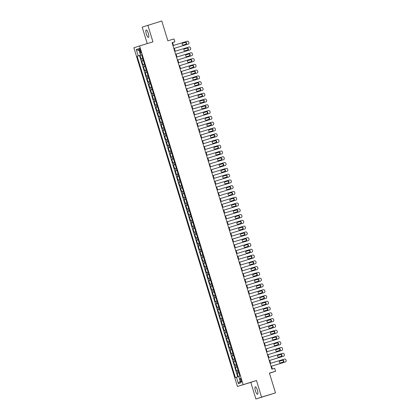 <?xml version="1.0" encoding="UTF-8"?>
<svg xmlns="http://www.w3.org/2000/svg" width="420" height="420" viewBox="0 0 420 420"><rect width="100%" height="100%" fill="white"/><g stroke="black" fill="none" stroke-linecap="round" stroke-linejoin="round"><path stroke-width="0.63" d="M257.408 390.222A3.869 1.034 -106.9 0 0 255.302 386.846A3.869 1.034 -106.9 0 0 255.449 390.873A3.869 1.034 -106.9 0 0 257.555 394.249A3.869 1.034 -106.9 0 0 257.408 390.222M148.307 33.358A3.869 1.034 -106.9 0 0 146.202 29.983A3.869 1.034 -106.9 0 0 146.344 34.01A3.869 1.034 -106.9 0 0 148.449 37.385A3.869 1.034 -106.9 0 0 148.307 33.358M241.311 380.069A1.932 0.514 -106.9 0 0 240.261 378.383A1.932 0.514 -106.9 0 0 240.329 380.394A1.932 0.514 -106.9 0 0 241.385 382.084A1.932 0.514 -106.9 0 0 241.311 380.069M269.483 373.238L275.567 371.233L274.685 368.34L271.903 369.191L172.074 42.667L174.857 41.822L173.975 38.934L167.848 40.793L161.794 21L142.191 27.111L147.226 43.58M255.89 399L275.494 392.889L261.56 397.12L256.484 380.504L237.436 386.447L250.808 382.384L255.89 399L261.56 397.12M243.107 384.568L139.571 45.911L133.896 47.791L237.436 386.447M142.706 58.317L141.062 58.847L140.002 55.377L141.655 54.878M143.414 60.632L141.766 61.157L143.419 60.659M141.766 61.157L142.826 64.627L144.475 64.097M146.239 69.877L144.596 70.403L143.535 66.938L145.189 66.434M148.008 75.658L146.359 76.183L145.299 72.718L146.953 72.214M149.772 81.438L148.129 81.963L147.068 78.498L148.722 77.994M151.541 87.213L149.893 87.743L148.832 84.273L150.486 83.774M153.305 92.993L151.662 93.523L150.602 90.053L152.255 89.549L151.163 89.87L150.454 87.554M155.075 98.773L153.426 99.298L152.371 95.834L154.019 95.33M156.839 104.554L155.195 105.079L154.135 101.614L155.788 101.11M158.608 110.329L156.965 110.859L155.904 107.389L157.558 106.89M160.372 116.109L158.728 116.639L157.668 113.169L159.322 112.67M162.141 121.889L160.498 122.42L159.437 118.949L161.091 118.445M163.91 127.67L162.262 128.195L161.201 124.73L162.855 124.226M165.674 133.45L164.031 133.975L162.971 130.51L164.624 130.006M167.444 139.225L165.795 139.755L164.734 136.285L166.388 135.786M169.208 145.005L167.564 145.535L166.504 142.065L168.158 141.566M170.977 150.785L169.328 151.31L168.268 147.845L169.922 147.341M172.741 156.566L171.097 157.091L170.037 153.626L171.691 153.122M174.51 162.346L172.862 162.871L171.806 159.406L173.455 158.902M176.274 168.121L174.631 168.651L173.57 165.181L175.224 164.682M178.043 173.901L176.4 174.431L175.34 170.961L176.988 170.462M179.807 179.681L178.164 180.206L177.103 176.741L178.757 176.237M181.577 185.462L179.933 185.987L178.873 182.522L180.527 182.018M183.346 191.242L181.697 191.767L180.637 188.302L182.291 187.798M185.11 197.017L183.466 197.547L182.406 194.077L184.06 193.578M186.879 202.797L185.231 203.327L184.17 199.857L185.824 199.353L184.732 199.673L184.023 197.358M188.643 208.577L187 209.102L185.939 205.637L187.593 205.133M190.412 214.358L188.764 214.883L187.703 211.417L189.357 210.914M192.176 220.133L190.533 220.663L189.472 217.192L191.126 216.694M193.946 225.913L192.297 226.443L191.242 222.973L192.89 222.474M195.709 231.693L194.066 232.218L193.006 228.753L194.659 228.249M197.479 237.473L195.835 237.998L194.775 234.533L196.423 234.029M199.243 243.254L197.6 243.779L196.539 240.314L198.193 239.809M201.012 249.029L199.369 249.559L198.308 246.089L199.962 245.59M202.781 254.809L201.133 255.339L200.072 251.869L201.726 251.37M204.545 260.589L202.902 261.114L201.841 257.649L203.495 257.145M206.315 266.369L204.666 266.894L203.606 263.429L205.259 262.925M208.078 272.149L206.435 272.675L205.375 269.209L207.029 268.706M209.848 277.925L208.199 278.455L207.139 274.985L208.792 274.486M211.612 283.705L209.969 284.235L208.908 280.765L210.562 280.261M213.381 289.485L211.733 290.01L210.677 286.545L212.326 286.041M215.145 295.265L213.502 295.79L212.441 292.325L214.095 291.821M216.914 301.04L215.271 301.57L214.21 298.1L215.859 297.602M218.678 306.82L217.035 307.351L215.975 303.881L217.628 303.382M220.447 312.601L218.804 313.131L217.744 309.661L219.398 309.157L218.3 309.477L217.597 307.162M222.217 318.381L220.568 318.906L219.508 315.441L221.162 314.937M223.981 324.161L222.338 324.686L221.277 321.221L222.931 320.717M225.75 329.936L224.102 330.467L223.041 326.996L224.695 326.498M227.514 335.717L225.871 336.247L224.81 332.776L226.464 332.278M229.283 341.497L227.635 342.022L226.574 338.557L228.228 338.053M231.047 347.277L229.404 347.802L228.344 344.337L229.997 343.833M232.816 353.057L231.168 353.582L230.108 350.117L231.761 349.613M234.581 358.832L232.937 359.363L231.877 355.892L233.531 355.394M236.35 364.613L234.707 365.143L233.646 361.673L235.295 361.169M238.114 370.393L236.471 370.918L235.41 367.453L237.064 366.949M139.44 50.342L139.828 51.613A1.874 0.499 -106.9 0 0 140.847 53.251A1.874 0.499 -106.9 0 0 140.779 51.298L140.39 50.027A1.874 0.499 -106.9 0 0 139.372 48.395A1.874 0.499 -106.9 0 0 139.44 50.342L140.396 50.054M141.052 54.983L137.146 56.259L235.384 377.58L236.455 377.223L238.403 383.581L240.728 382.809L238.786 376.451L239.862 376.094L141.624 54.773L140.548 55.13L141.635 54.815M138.222 55.902L136.274 49.55L138.605 48.773L140.548 55.13M140.002 55.377L139.487 55.55L237.715 376.834M238.822 372.703L237.179 373.233L238.229 376.677M235.41 367.453L237.059 366.923M233.646 361.673L235.289 361.147M231.877 355.892L233.52 355.367M230.108 350.117L231.756 349.587M228.344 344.337L229.987 343.807M226.574 338.557L228.223 338.032M224.81 332.776L226.453 332.252M223.041 326.996L224.69 326.471M221.277 321.221L222.92 320.691M219.508 315.441L221.156 314.911M217.744 309.661L218.3 309.477M215.975 303.881L217.623 303.356M214.21 298.1L215.854 297.575M212.441 292.325L214.084 291.795M210.677 286.545L212.321 286.015M208.908 280.765L210.551 280.24M207.139 274.985L208.787 274.459M205.375 269.209L207.018 268.679M203.606 263.429L205.254 262.899M201.841 257.649L203.485 257.119M200.072 251.869L201.721 251.344M198.308 246.089L199.952 245.564M196.539 240.314L198.188 239.783M194.775 234.533L196.418 234.003M193.006 228.753L194.649 228.228M191.242 222.973L192.885 222.448M189.472 217.192L191.116 216.667M187.703 211.417L189.352 210.887M185.939 205.637L187.583 205.107M184.17 199.857L184.732 199.673M182.406 194.077L184.049 193.552M180.637 188.302L182.285 187.772M178.873 182.522L180.516 181.991M177.103 176.741L178.752 176.211M175.34 170.961L176.983 170.436M173.57 165.181L175.214 164.656M171.806 159.406L173.45 158.876M170.037 153.626L171.68 153.095M168.268 147.845L169.916 147.32M166.504 142.065L168.147 141.54M164.734 136.285L166.383 135.76M162.971 130.51L164.614 129.98M161.201 124.73L162.85 124.199M159.437 118.949L161.081 118.424M157.668 113.169L159.316 112.644M155.904 107.389L157.547 106.864M154.135 101.614L155.778 101.084M152.371 95.834L154.014 95.303M150.602 90.053L151.163 89.87M148.832 84.273L150.481 83.748M147.068 78.498L148.712 77.968M145.299 72.718L146.947 72.188M143.535 66.938L145.178 66.407M141.645 54.847L141.062 55.025M275.567 371.233L269.441 373.091L275.494 392.889M139.571 45.911L152.943 41.848L147.866 25.232M173.434 45.444L172.557 42.583L174.857 41.822M272.37 369.049L271.498 366.193M270.611 363.295L269.729 360.418M268.842 357.514L267.965 354.637M267.078 351.74L266.196 348.857M265.309 345.959L264.432 343.077M263.545 340.179L262.663 337.297M261.776 334.399L260.899 331.522M260.012 328.619L259.13 325.742M258.242 322.844L257.36 319.961M256.478 317.063L255.596 314.181M254.709 311.283L253.827 308.406M252.94 305.503L252.063 302.626M251.176 299.723L250.294 296.846M249.407 293.947L248.53 291.065M247.643 288.167L246.761 285.285M245.873 282.387L244.997 279.51M244.109 276.607L243.227 273.73M242.34 270.832L241.463 267.95M240.576 265.052L239.694 262.169M238.807 259.271L237.925 256.389M237.043 253.491L236.161 250.614M235.274 247.711L234.392 244.834M233.504 241.936L232.628 239.053M231.74 236.156L230.858 233.273M229.971 230.375L229.094 227.498M228.207 224.595L227.325 221.718M226.438 218.815L225.561 215.938M224.674 213.04L223.792 210.158M222.905 207.26L222.028 204.377M221.141 201.479L220.259 198.602M219.371 195.699L218.489 192.822M217.607 189.924L216.725 187.042M215.838 184.144L214.956 181.262M214.074 178.364L213.192 175.481M212.305 172.583L211.423 169.706M210.536 166.803L209.659 163.926M208.772 161.028L207.89 158.146M207.002 155.248L206.126 152.366M205.238 149.468L204.356 146.585M203.469 143.687L202.592 140.81M201.705 137.907L200.823 135.03M199.936 132.132L199.054 129.25M198.172 126.352L197.29 123.47M196.403 120.572L195.521 117.695M194.639 114.791L193.757 111.914M192.869 109.011L191.987 106.134M191.1 103.236L190.223 100.354M189.336 97.456L188.454 94.573M187.567 91.675L186.69 88.798M185.803 85.895L184.921 83.018M184.034 80.12L183.157 77.238M182.27 74.34L181.388 71.458M180.5 68.56L179.618 65.677M178.736 62.779L177.854 59.902M176.967 56.999L176.085 54.122M175.203 51.224L174.321 48.342M172.09 42.724L172.557 42.583M139.487 55.55L137.146 56.259M237.179 373.233L238.833 372.729M236.455 377.223L238.802 376.499M139.204 50.726L136.274 49.55M238.403 383.581L240.161 380.951M256.484 380.504L250.808 382.384M172.966 45.586L187.278 41.239A1.208 1.166 71.7 0 1 188.748 42.053L188.927 42.63A1.208 1.166 71.7 0 1 188.165 44.126L173.849 48.473L188.165 44.126M185.435 42.368A0.966 0.929 -108.3 0 1 186.606 43.008A0.966 0.929 -108.3 0 1 185.997 44.215L183.325 45.029A0.966 0.929 -108.3 0 1 182.154 44.384A0.966 0.929 -108.3 0 1 182.758 43.181L185.052 42.493A0.966 0.929 -108.3 0 1 185.74 44.294M182.632 43.229L185.052 42.493M174.731 51.366L189.047 47.019A1.208 1.166 71.7 0 1 190.517 47.833L190.691 48.41A1.208 1.166 71.7 0 1 189.929 49.907L175.613 54.254L189.929 49.907M187.199 48.148A0.966 0.929 -108.3 0 1 188.37 48.788A0.966 0.929 -108.3 0 1 187.766 49.996L185.089 50.809A0.966 0.929 -108.3 0 1 183.918 50.164A0.966 0.929 -108.3 0 1 184.527 48.956L186.816 48.274A0.966 0.929 -108.3 0 1 187.509 50.075M184.401 49.009L186.816 48.274M176.5 57.146L190.811 52.794A1.208 1.166 71.7 0 1 192.281 53.613L192.46 54.191A1.208 1.166 71.7 0 1 191.698 55.687L177.382 60.034M177.387 60.044L191.698 55.687M188.969 53.923A0.966 0.929 -108.3 0 1 190.139 54.569A0.966 0.929 -108.3 0 1 189.53 55.776L186.858 56.585A0.966 0.929 -108.3 0 1 185.687 55.944A0.966 0.929 -108.3 0 1 186.291 54.737L188.585 54.054A0.966 0.929 -108.3 0 1 189.273 55.855M186.165 54.789L188.585 54.054M178.264 62.921L192.581 58.574A1.208 1.166 71.7 0 1 194.05 59.393L194.224 59.971A1.208 1.166 71.7 0 1 193.463 61.462L179.151 65.814M179.151 65.825L193.463 61.462M190.733 59.703A0.966 0.929 -108.3 0 1 191.903 60.349A0.966 0.929 -108.3 0 1 191.299 61.551L188.622 62.365A0.966 0.929 -108.3 0 1 187.451 61.724A0.966 0.929 -108.3 0 1 188.06 60.517L190.349 59.829A0.966 0.929 -108.3 0 1 191.042 61.63M187.934 60.564L190.349 59.829M180.033 68.702L194.35 64.355A1.208 1.166 71.7 0 1 195.815 65.174L195.993 65.751A1.208 1.166 71.7 0 1 195.232 67.242L180.915 71.589M180.92 71.6L195.232 67.242M192.502 65.483A0.966 0.929 -108.3 0 1 193.672 66.124A0.966 0.929 -108.3 0 1 193.064 67.331L190.391 68.145A0.966 0.929 -108.3 0 1 189.221 67.505A0.966 0.929 -108.3 0 1 189.824 66.297L192.119 65.609A0.966 0.929 -108.3 0 1 192.811 67.41M189.698 66.344L192.119 65.609M181.797 74.482L196.114 70.135A1.208 1.166 71.7 0 1 197.584 70.948L197.757 71.526A1.208 1.166 71.7 0 1 196.996 73.022L182.684 77.369M182.684 77.38L196.996 73.022M194.266 71.264A0.966 0.929 -108.3 0 1 195.436 71.904A0.966 0.929 -108.3 0 1 194.833 73.111L192.16 73.925A0.966 0.929 -108.3 0 1 190.99 73.28A0.966 0.929 -108.3 0 1 191.594 72.077L193.883 71.389A0.966 0.929 -108.3 0 1 194.576 73.19M191.468 72.124L193.883 71.389M183.566 80.262L197.883 75.91A1.208 1.166 71.7 0 1 199.348 76.729L199.526 77.306A1.208 1.166 71.7 0 1 198.765 78.802L184.448 83.15L198.765 78.802M196.035 77.044A0.966 0.929 -108.3 0 1 197.206 77.684A0.966 0.929 -108.3 0 1 196.602 78.892L193.924 79.706A0.966 0.929 -108.3 0 1 192.754 79.06A0.966 0.929 -108.3 0 1 193.358 77.852L195.652 77.17A0.966 0.929 -108.3 0 1 196.345 78.971M193.232 77.905L195.652 77.17M185.33 86.037L199.647 81.69A1.208 1.166 71.7 0 1 201.117 82.509L201.29 83.087A1.208 1.166 71.7 0 1 200.529 84.583L186.218 88.93L200.529 84.583M197.799 82.819A0.966 0.929 -108.3 0 1 198.97 83.465A0.966 0.929 -108.3 0 1 198.366 84.672L195.694 85.481A0.966 0.929 -108.3 0 1 194.523 84.84A0.966 0.929 -108.3 0 1 195.127 83.633L197.416 82.95A0.966 0.929 -108.3 0 1 198.109 84.745M195.001 83.68L197.416 82.95M187.1 91.817L201.416 87.47A1.208 1.166 71.7 0 1 202.881 88.289L203.059 88.867A1.208 1.166 71.7 0 1 202.298 90.358L187.982 94.71L202.298 90.358M199.568 88.599A0.966 0.929 -108.3 0 1 200.739 89.245A0.966 0.929 -108.3 0 1 200.135 90.447L197.458 91.261A0.966 0.929 -108.3 0 1 196.287 90.62A0.966 0.929 -108.3 0 1 196.891 89.413L199.185 88.725A0.966 0.929 -108.3 0 1 199.878 90.526M196.765 89.46L199.185 88.725M188.869 97.598L203.18 93.251A1.208 1.166 71.7 0 1 204.65 94.064L204.829 94.647A1.208 1.166 71.7 0 1 204.067 96.138L189.751 100.485L204.067 96.138M201.332 94.379A0.966 0.929 -108.3 0 1 202.503 95.02A0.966 0.929 -108.3 0 1 201.899 96.227L199.227 97.041A0.966 0.929 -108.3 0 1 198.056 96.401A0.966 0.929 -108.3 0 1 198.66 95.193L200.949 94.505A0.966 0.929 -108.3 0 1 201.642 96.306M198.534 95.24L200.949 94.505M190.633 103.378L204.95 99.031A1.208 1.166 71.7 0 1 206.414 99.845L206.593 100.422A1.208 1.166 71.7 0 1 205.832 101.918L191.515 106.265M191.52 106.276L205.832 101.918M203.102 100.16A0.966 0.929 -108.3 0 1 204.272 100.8A0.966 0.929 -108.3 0 1 203.668 102.008L200.991 102.821A0.966 0.929 -108.3 0 1 199.82 102.176A0.966 0.929 -108.3 0 1 200.429 100.968L202.718 100.286A0.966 0.929 -108.3 0 1 203.411 102.086M200.298 101.02L202.718 100.286M192.402 109.158L206.714 104.806A1.208 1.166 71.7 0 1 208.184 105.625L208.362 106.202A1.208 1.166 71.7 0 1 207.601 107.698L193.284 112.046M193.289 112.056L207.601 107.698M204.871 105.94A0.966 0.929 -108.3 0 1 206.041 106.58A0.966 0.929 -108.3 0 1 205.433 107.788L202.76 108.602A0.966 0.929 -108.3 0 1 201.59 107.956A0.966 0.929 -108.3 0 1 202.193 106.748L204.488 106.066A0.966 0.929 -108.3 0 1 205.175 107.867M202.067 106.801L204.488 106.066M194.166 114.933L208.483 110.586A1.208 1.166 71.7 0 1 209.947 111.405L210.126 111.983A1.208 1.166 71.7 0 1 209.365 113.479L195.048 117.826M195.053 117.836L209.365 113.479M206.635 111.715A0.966 0.929 -108.3 0 1 207.805 112.361A0.966 0.929 -108.3 0 1 207.202 113.568L204.524 114.377A0.966 0.929 -108.3 0 1 203.353 113.736A0.966 0.929 -108.3 0 1 203.963 112.529L206.252 111.846A0.966 0.929 -108.3 0 1 206.945 113.642M203.837 112.576L206.252 111.846M195.935 120.713L210.247 116.366A1.208 1.166 71.7 0 1 211.717 117.185L211.895 117.763A1.208 1.166 71.7 0 1 211.134 119.254L196.817 123.606L211.134 119.254M208.404 117.495A0.966 0.929 -108.3 0 1 209.575 118.136A0.966 0.929 -108.3 0 1 208.966 119.343L206.293 120.157A0.966 0.929 -108.3 0 1 205.123 119.516A0.966 0.929 -108.3 0 1 205.727 118.309L208.021 117.621A0.966 0.929 -108.3 0 1 208.709 119.422M205.601 118.356L208.021 117.621M197.699 126.493L212.016 122.147A1.208 1.166 71.7 0 1 213.486 122.96L213.659 123.538A1.208 1.166 71.7 0 1 212.898 125.034L198.587 129.381L212.898 125.034M210.168 123.275A0.966 0.929 -108.3 0 1 211.339 123.916A0.966 0.929 -108.3 0 1 210.735 125.123L208.058 125.937A0.966 0.929 -108.3 0 1 206.887 125.291A0.966 0.929 -108.3 0 1 207.496 124.089L209.785 123.401A0.966 0.929 -108.3 0 1 210.478 125.202M207.37 124.136L209.785 123.401M199.469 132.274L213.785 127.927A1.208 1.166 71.7 0 1 215.25 128.74L215.428 129.318A1.208 1.166 71.7 0 1 214.667 130.814L200.351 135.161M200.356 135.172L214.667 130.814M211.937 129.055A0.966 0.929 -108.3 0 1 213.108 129.696A0.966 0.929 -108.3 0 1 212.499 130.904L209.827 131.717A0.966 0.929 -108.3 0 1 208.656 131.072A0.966 0.929 -108.3 0 1 209.26 129.864L211.554 129.181A0.966 0.929 -108.3 0 1 212.247 130.982M209.134 129.917L211.554 129.181M201.233 138.054L215.549 133.702A1.208 1.166 71.7 0 1 217.019 134.521L217.192 135.098A1.208 1.166 71.7 0 1 216.431 136.595L202.12 140.941M202.12 140.952L216.431 136.595M213.701 134.831A0.966 0.929 -108.3 0 1 214.872 135.476A0.966 0.929 -108.3 0 1 214.268 136.684L211.596 137.492A0.966 0.929 -108.3 0 1 210.425 136.852A0.966 0.929 -108.3 0 1 211.029 135.644L213.318 134.962A0.966 0.929 -108.3 0 1 214.011 136.763M210.903 135.697L213.318 134.962M203.002 143.829L217.319 139.482A1.208 1.166 71.7 0 1 218.783 140.301L218.962 140.879A1.208 1.166 71.7 0 1 218.201 142.37L203.884 146.722M203.889 146.732L218.201 142.37M215.471 140.611A0.966 0.929 -108.3 0 1 216.641 141.257A0.966 0.929 -108.3 0 1 216.038 142.459L213.36 143.273A0.966 0.929 -108.3 0 1 212.189 142.632A0.966 0.929 -108.3 0 1 212.793 141.424L215.087 140.737A0.966 0.929 -108.3 0 1 215.78 142.537M212.667 141.472L215.087 140.737M204.766 149.609L219.083 145.262A1.208 1.166 71.7 0 1 220.553 146.081L220.726 146.659A1.208 1.166 71.7 0 1 219.965 148.15L205.653 152.502L219.965 148.15M217.234 146.391A0.966 0.929 -108.3 0 1 218.405 147.031A0.966 0.929 -108.3 0 1 217.802 148.239L215.129 149.053A0.966 0.929 -108.3 0 1 213.959 148.412A0.966 0.929 -108.3 0 1 214.562 147.205L216.851 146.517A0.966 0.929 -108.3 0 1 217.544 148.318M214.436 147.252L216.851 146.517M206.535 155.39L220.852 151.042A1.208 1.166 71.7 0 1 222.316 151.856L222.495 152.434A1.208 1.166 71.7 0 1 221.734 153.93L207.417 158.277L221.734 153.93M219.004 152.171A0.966 0.929 -108.3 0 1 220.174 152.812A0.966 0.929 -108.3 0 1 219.571 154.019L216.893 154.833A0.966 0.929 -108.3 0 1 215.722 154.187A0.966 0.929 -108.3 0 1 216.326 152.985L218.621 152.297A0.966 0.929 -108.3 0 1 219.314 154.098M216.2 153.032L218.621 152.297M208.304 161.17L222.616 156.817A1.208 1.166 71.7 0 1 224.086 157.637L224.264 158.214A1.208 1.166 71.7 0 1 223.503 159.71L209.186 164.057L223.503 159.71M220.768 157.952A0.966 0.929 -108.3 0 1 221.939 158.592A0.966 0.929 -108.3 0 1 221.335 159.799L218.663 160.613A0.966 0.929 -108.3 0 1 217.492 159.968A0.966 0.929 -108.3 0 1 218.096 158.76L220.385 158.078A0.966 0.929 -108.3 0 1 221.078 159.878M217.97 158.812L220.385 158.078M210.068 166.945L224.385 162.598A1.208 1.166 71.7 0 1 225.85 163.417L226.028 163.994A1.208 1.166 71.7 0 1 225.267 165.491L210.95 169.838L225.267 165.491M222.537 163.727A0.966 0.929 -108.3 0 1 223.708 164.372A0.966 0.929 -108.3 0 1 223.104 165.58L220.427 166.388A0.966 0.929 -108.3 0 1 219.256 165.748A0.966 0.929 -108.3 0 1 219.865 164.54L222.154 163.858A0.966 0.929 -108.3 0 1 222.847 165.659M219.734 164.588L222.154 163.858M211.838 172.725L226.149 168.378A1.208 1.166 71.7 0 1 227.619 169.197L227.797 169.775A1.208 1.166 71.7 0 1 227.036 171.266L212.72 175.618M212.72 175.628L227.036 171.266M224.306 169.507A0.966 0.929 -108.3 0 1 225.477 170.153A0.966 0.929 -108.3 0 1 224.868 171.355L222.196 172.168A0.966 0.929 -108.3 0 1 221.025 171.528A0.966 0.929 -108.3 0 1 221.629 170.321L223.923 169.633A0.966 0.929 -108.3 0 1 224.611 171.434M221.503 170.368L223.923 169.633M213.602 178.505L227.918 174.158A1.208 1.166 71.7 0 1 229.383 174.977L229.561 175.555A1.208 1.166 71.7 0 1 228.8 177.046L214.484 181.393M214.489 181.403L228.8 177.046M226.07 175.287A0.966 0.929 -108.3 0 1 227.241 175.928A0.966 0.929 -108.3 0 1 226.637 177.135L223.96 177.949A0.966 0.929 -108.3 0 1 222.789 177.308A0.966 0.929 -108.3 0 1 223.398 176.101L225.687 175.413A0.966 0.929 -108.3 0 1 226.38 177.214M223.272 176.148L225.687 175.413M215.371 184.285L229.682 179.939A1.208 1.166 71.7 0 1 231.152 180.752L231.331 181.33A1.208 1.166 71.7 0 1 230.57 182.826L216.253 187.173M216.258 187.184L230.57 182.826M227.84 181.067A0.966 0.929 -108.3 0 1 229.01 181.708A0.966 0.929 -108.3 0 1 228.401 182.915L225.729 183.729A0.966 0.929 -108.3 0 1 224.558 183.083A0.966 0.929 -108.3 0 1 225.162 181.881L227.456 181.193A0.966 0.929 -108.3 0 1 228.144 182.994M225.036 181.928L227.456 181.193M217.135 190.066L231.452 185.714A1.208 1.166 71.7 0 1 232.922 186.533L233.095 187.11A1.208 1.166 71.7 0 1 232.334 188.606L218.022 192.953L232.334 188.606M229.603 186.847A0.966 0.929 -108.3 0 1 230.774 187.488A0.966 0.929 -108.3 0 1 230.171 188.696L227.493 189.509A0.966 0.929 -108.3 0 1 226.322 188.864A0.966 0.929 -108.3 0 1 226.931 187.656L229.22 186.974A0.966 0.929 -108.3 0 1 229.913 188.774M226.805 187.709L229.22 186.974M218.904 195.841L233.221 191.494A1.208 1.166 71.7 0 1 234.685 192.313L234.864 192.89A1.208 1.166 71.7 0 1 234.103 194.387L219.786 198.734L234.103 194.387M231.373 192.623A0.966 0.929 -108.3 0 1 232.543 193.268A0.966 0.929 -108.3 0 1 231.934 194.476L229.262 195.284A0.966 0.929 -108.3 0 1 228.091 194.644A0.966 0.929 -108.3 0 1 228.695 193.436L230.99 192.754A0.966 0.929 -108.3 0 1 231.677 194.549M228.569 193.484L230.99 192.754M220.668 201.621L234.985 197.274A1.208 1.166 71.7 0 1 236.455 198.093L236.628 198.671A1.208 1.166 71.7 0 1 235.867 200.161L221.555 204.514L235.867 200.161M233.137 198.403A0.966 0.929 -108.3 0 1 234.308 199.048A0.966 0.929 -108.3 0 1 233.704 200.251L231.026 201.065A0.966 0.929 -108.3 0 1 229.856 200.424A0.966 0.929 -108.3 0 1 230.465 199.216L232.754 198.529A0.966 0.929 -108.3 0 1 233.447 200.329M230.339 199.264L232.754 198.529M222.437 207.401L236.754 203.054A1.208 1.166 71.7 0 1 238.219 203.868L238.397 204.451A1.208 1.166 71.7 0 1 237.636 205.942L223.319 210.289M223.325 210.299L237.636 205.942M234.906 204.183A0.966 0.929 -108.3 0 1 236.077 204.823A0.966 0.929 -108.3 0 1 235.473 206.031L232.796 206.845A0.966 0.929 -108.3 0 1 231.625 206.204A0.966 0.929 -108.3 0 1 232.228 204.997L234.523 204.309A0.966 0.929 -108.3 0 1 235.216 206.11M232.103 205.044L234.523 204.309M224.201 213.181L238.518 208.834A1.208 1.166 71.7 0 1 239.988 209.648L240.161 210.226A1.208 1.166 71.7 0 1 239.4 211.722L225.089 216.069M225.089 216.079L239.4 211.722M236.67 209.963A0.966 0.929 -108.3 0 1 237.841 210.604A0.966 0.929 -108.3 0 1 237.237 211.811L234.565 212.625A0.966 0.929 -108.3 0 1 233.394 211.979A0.966 0.929 -108.3 0 1 233.998 210.772L236.287 210.089A0.966 0.929 -108.3 0 1 236.98 211.89M233.872 210.824L236.287 210.089M225.971 218.962L240.287 214.609A1.208 1.166 71.7 0 1 241.752 215.428L241.93 216.006A1.208 1.166 71.7 0 1 241.169 217.502L226.853 221.849M226.858 221.86L241.169 217.502M238.439 215.738A0.966 0.929 -108.3 0 1 239.61 216.384A0.966 0.929 -108.3 0 1 239.006 217.591L236.329 218.4A0.966 0.929 -108.3 0 1 235.158 217.76A0.966 0.929 -108.3 0 1 235.762 216.552L238.056 215.87A0.966 0.929 -108.3 0 1 238.749 217.67M235.636 216.605L238.056 215.87M227.74 224.737L242.051 220.39A1.208 1.166 71.7 0 1 243.521 221.209L243.695 221.786A1.208 1.166 71.7 0 1 242.939 223.283L228.622 227.63L242.939 223.283M240.203 221.519A0.966 0.929 -108.3 0 1 241.374 222.164A0.966 0.929 -108.3 0 1 240.77 223.372L238.098 224.18A0.966 0.929 -108.3 0 1 236.927 223.54A0.966 0.929 -108.3 0 1 237.531 222.332L239.82 221.645A0.966 0.929 -108.3 0 1 240.513 223.445M237.405 222.38L239.82 221.645M229.504 230.517L243.821 226.17A1.208 1.166 71.7 0 1 245.285 226.989L245.464 227.566A1.208 1.166 71.7 0 1 244.703 229.058L230.386 233.41L244.703 229.058M241.972 227.299A0.966 0.929 -108.3 0 1 243.143 227.939A0.966 0.929 -108.3 0 1 242.54 229.147L239.862 229.96A0.966 0.929 -108.3 0 1 238.691 229.32A0.966 0.929 -108.3 0 1 239.3 228.113L241.589 227.425A0.966 0.929 -108.3 0 1 242.282 229.226M239.169 228.16L241.589 227.425M231.273 236.297L245.584 231.95A1.208 1.166 71.7 0 1 247.054 232.764L247.233 233.341A1.208 1.166 71.7 0 1 246.472 234.838L232.155 239.185L246.472 234.838M243.742 233.079A0.966 0.929 -108.3 0 1 244.913 233.72A0.966 0.929 -108.3 0 1 244.303 234.927L241.631 235.741A0.966 0.929 -108.3 0 1 240.46 235.095A0.966 0.929 -108.3 0 1 241.064 233.893L243.359 233.205A0.966 0.929 -108.3 0 1 244.046 235.006M240.938 233.94L243.359 233.205M233.037 242.078L247.354 237.725A1.208 1.166 71.7 0 1 248.819 238.544L248.997 239.122A1.208 1.166 71.7 0 1 248.236 240.618L233.919 244.965L248.236 240.618M245.506 238.859A0.966 0.929 -108.3 0 1 246.677 239.5A0.966 0.929 -108.3 0 1 246.073 240.707L243.395 241.521A0.966 0.929 -108.3 0 1 242.225 240.875A0.966 0.929 -108.3 0 1 242.834 239.668L245.123 238.985A0.966 0.929 -108.3 0 1 245.816 240.786M242.708 239.72L245.123 238.985M234.806 247.858L249.118 243.506A1.208 1.166 71.7 0 1 250.588 244.325L250.766 244.902A1.208 1.166 71.7 0 1 250.005 246.398L235.688 250.745M235.694 250.756L250.005 246.398M247.275 244.634A0.966 0.929 -108.3 0 1 248.446 245.28A0.966 0.929 -108.3 0 1 247.837 246.488L245.165 247.296A0.966 0.929 -108.3 0 1 243.994 246.656A0.966 0.929 -108.3 0 1 244.597 245.448L246.892 244.766A0.966 0.929 -108.3 0 1 247.579 246.566M244.472 245.501L246.892 244.766M236.57 253.633L250.887 249.286A1.208 1.166 71.7 0 1 252.357 250.105L252.53 250.682A1.208 1.166 71.7 0 1 251.769 252.173L237.458 256.526M237.458 256.536L251.769 252.173M249.039 250.415A0.966 0.929 -108.3 0 1 250.21 251.06A0.966 0.929 -108.3 0 1 249.606 252.263L246.928 253.076A0.966 0.929 -108.3 0 1 245.758 252.436A0.966 0.929 -108.3 0 1 246.367 251.228L248.656 250.541A0.966 0.929 -108.3 0 1 249.349 252.341M246.241 251.276L248.656 250.541M238.34 259.413L252.656 255.066A1.208 1.166 71.7 0 1 254.121 255.885L254.299 256.463A1.208 1.166 71.7 0 1 253.538 257.954L239.222 262.3M239.227 262.311L253.538 257.954M250.808 256.195A0.966 0.929 -108.3 0 1 251.979 256.835A0.966 0.929 -108.3 0 1 251.37 258.043L248.698 258.857A0.966 0.929 -108.3 0 1 247.527 258.216A0.966 0.929 -108.3 0 1 248.131 257.009L250.425 256.321A0.966 0.929 -108.3 0 1 251.113 258.122M248.005 257.056L250.425 256.321M240.103 265.193L254.42 260.846A1.208 1.166 71.7 0 1 255.89 261.66L256.064 262.238A1.208 1.166 71.7 0 1 255.302 263.734L240.991 268.081L255.302 263.734M252.572 261.975A0.966 0.929 -108.3 0 1 253.743 262.615A0.966 0.929 -108.3 0 1 253.139 263.823L250.462 264.637A0.966 0.929 -108.3 0 1 249.291 263.991A0.966 0.929 -108.3 0 1 249.9 262.789L252.189 262.101A0.966 0.929 -108.3 0 1 252.882 263.902M249.774 262.836L252.189 262.101M241.873 270.974L256.19 266.621A1.208 1.166 71.7 0 1 257.654 267.44L257.833 268.018A1.208 1.166 71.7 0 1 257.072 269.514L242.755 273.861L257.072 269.514M254.341 267.755A0.966 0.929 -108.3 0 1 255.512 268.396A0.966 0.929 -108.3 0 1 254.903 269.603L252.231 270.417A0.966 0.929 -108.3 0 1 251.06 269.771A0.966 0.929 -108.3 0 1 251.664 268.564L253.958 267.881A0.966 0.929 -108.3 0 1 254.651 269.682M251.538 268.616L253.958 267.881M243.637 276.748L257.954 272.401A1.208 1.166 71.7 0 1 259.423 273.221L259.597 273.798A1.208 1.166 71.7 0 1 258.836 275.294L244.524 279.641L258.836 275.294M256.106 273.53A0.966 0.929 -108.3 0 1 257.276 274.176A0.966 0.929 -108.3 0 1 256.673 275.383L254 276.192A0.966 0.929 -108.3 0 1 252.829 275.552A0.966 0.929 -108.3 0 1 253.433 274.344L255.722 273.661A0.966 0.929 -108.3 0 1 256.415 275.457M253.307 274.391L255.722 273.661M245.406 282.529L259.723 278.182A1.208 1.166 71.7 0 1 261.188 279.001L261.366 279.578A1.208 1.166 71.7 0 1 260.605 281.069L246.288 285.421M246.293 285.432L260.605 281.069M257.875 279.31A0.966 0.929 -108.3 0 1 259.046 279.956A0.966 0.929 -108.3 0 1 258.442 281.159L255.764 281.972A0.966 0.929 -108.3 0 1 254.594 281.332A0.966 0.929 -108.3 0 1 255.197 280.124L257.491 279.437A0.966 0.929 -108.3 0 1 258.185 281.237M255.071 280.171L257.491 279.437M247.175 288.309L261.487 283.962A1.208 1.166 71.7 0 1 262.957 284.776L263.13 285.358A1.208 1.166 71.7 0 1 262.374 286.85L248.057 291.197M248.057 291.207L262.374 286.85M259.639 285.091A0.966 0.929 -108.3 0 1 260.81 285.731A0.966 0.929 -108.3 0 1 260.206 286.939L257.534 287.752A0.966 0.929 -108.3 0 1 256.363 287.112A0.966 0.929 -108.3 0 1 256.966 285.905L259.255 285.217A0.966 0.929 -108.3 0 1 259.949 287.018M256.841 285.952L259.255 285.217M248.939 294.089L263.256 289.742A1.208 1.166 71.7 0 1 264.721 290.556L264.899 291.133A1.208 1.166 71.7 0 1 264.138 292.63L249.821 296.977M249.827 296.987L264.138 292.63M261.408 290.871A0.966 0.929 -108.3 0 1 262.579 291.512A0.966 0.929 -108.3 0 1 261.975 292.719L259.298 293.533A0.966 0.929 -108.3 0 1 258.127 292.887A0.966 0.929 -108.3 0 1 258.736 291.68L261.025 290.997A0.966 0.929 -108.3 0 1 261.718 292.798M258.605 291.732L261.025 290.997M250.709 299.869L265.02 295.517A1.208 1.166 71.7 0 1 266.49 296.336L266.668 296.914A1.208 1.166 71.7 0 1 265.907 298.41L251.591 302.757L265.907 298.41M263.177 296.651A0.966 0.929 -108.3 0 1 264.348 297.292A0.966 0.929 -108.3 0 1 263.739 298.499L261.067 299.313A0.966 0.929 -108.3 0 1 259.896 298.667A0.966 0.929 -108.3 0 1 260.5 297.46L262.794 296.777A0.966 0.929 -108.3 0 1 263.482 298.578M260.374 297.512L262.794 296.777M252.472 305.644L266.789 301.298A1.208 1.166 71.7 0 1 268.254 302.117L268.433 302.694A1.208 1.166 71.7 0 1 267.671 304.19L253.355 308.537L267.671 304.19M264.941 302.426A0.966 0.929 -108.3 0 1 266.112 303.072A0.966 0.929 -108.3 0 1 265.508 304.28L262.831 305.088A0.966 0.929 -108.3 0 1 261.66 304.447A0.966 0.929 -108.3 0 1 262.269 303.24L264.558 302.558A0.966 0.929 -108.3 0 1 265.251 304.353M262.143 303.287L264.558 302.558M254.242 311.425L268.553 307.078A1.208 1.166 71.7 0 1 270.023 307.897L270.202 308.474A1.208 1.166 71.7 0 1 269.441 309.965L255.124 314.318L269.441 309.965M266.711 308.207A0.966 0.929 -108.3 0 1 267.881 308.847A0.966 0.929 -108.3 0 1 267.272 310.055L264.6 310.868A0.966 0.929 -108.3 0 1 263.429 310.228A0.966 0.929 -108.3 0 1 264.033 309.02L266.327 308.332A0.966 0.929 -108.3 0 1 267.015 310.133M263.907 309.068L266.327 308.332M256.006 317.205L270.322 312.858A1.208 1.166 71.7 0 1 271.793 313.672L271.966 314.249A1.208 1.166 71.7 0 1 271.205 315.745L256.893 320.093L271.205 315.745M268.475 313.987A0.966 0.929 -108.3 0 1 269.645 314.627A0.966 0.929 -108.3 0 1 269.042 315.835L266.364 316.649A0.966 0.929 -108.3 0 1 265.193 316.003A0.966 0.929 -108.3 0 1 265.802 314.8L268.091 314.113A0.966 0.929 -108.3 0 1 268.784 315.913M265.676 314.848L268.091 314.113M257.775 322.985L272.092 318.638A1.208 1.166 71.7 0 1 273.556 319.452L273.735 320.03A1.208 1.166 71.7 0 1 272.974 321.526L258.657 325.873M258.662 325.883L272.974 321.526M270.244 319.767A0.966 0.929 -108.3 0 1 271.415 320.407A0.966 0.929 -108.3 0 1 270.806 321.615L268.133 322.429A0.966 0.929 -108.3 0 1 266.963 321.783A0.966 0.929 -108.3 0 1 267.566 320.576L269.861 319.893A0.966 0.929 -108.3 0 1 270.548 321.694M267.44 320.628L269.861 319.893M259.539 328.766L273.856 324.413A1.208 1.166 71.7 0 1 275.326 325.232L275.499 325.81A1.208 1.166 71.7 0 1 274.738 327.306L260.426 331.653M260.426 331.663L274.738 327.306M272.008 325.542A0.966 0.929 -108.3 0 1 273.179 326.188A0.966 0.929 -108.3 0 1 272.575 327.395L269.897 328.204A0.966 0.929 -108.3 0 1 268.727 327.563A0.966 0.929 -108.3 0 1 269.336 326.356L271.625 325.673A0.966 0.929 -108.3 0 1 272.318 327.474M269.209 326.408L271.625 325.673M261.308 334.541L275.625 330.194A1.208 1.166 71.7 0 1 277.09 331.012L277.268 331.59A1.208 1.166 71.7 0 1 276.507 333.081L262.19 337.433L276.507 333.081M273.777 331.322A0.966 0.929 -108.3 0 1 274.948 331.968A0.966 0.929 -108.3 0 1 274.339 333.17L271.667 333.984A0.966 0.929 -108.3 0 1 270.496 333.344A0.966 0.929 -108.3 0 1 271.1 332.136L273.394 331.448A0.966 0.929 -108.3 0 1 274.087 333.249M270.974 332.183L273.394 331.448M263.072 340.321L277.389 335.974A1.208 1.166 71.7 0 1 278.859 336.793L279.032 337.37A1.208 1.166 71.7 0 1 278.271 338.861L263.959 343.214L278.271 338.861M275.541 337.103A0.966 0.929 -108.3 0 1 276.712 337.743A0.966 0.929 -108.3 0 1 276.108 338.951L273.436 339.764A0.966 0.929 -108.3 0 1 272.265 339.124A0.966 0.929 -108.3 0 1 272.869 337.916L275.158 337.229A0.966 0.929 -108.3 0 1 275.851 339.029M272.743 337.964L275.158 337.229M264.841 346.101L279.158 341.754A1.208 1.166 71.7 0 1 280.623 342.568L280.802 343.145A1.208 1.166 71.7 0 1 280.04 344.642L265.724 348.989L280.04 344.642M277.31 342.883A0.966 0.929 -108.3 0 1 278.481 343.523A0.966 0.929 -108.3 0 1 277.877 344.731L275.2 345.544A0.966 0.929 -108.3 0 1 274.029 344.899A0.966 0.929 -108.3 0 1 274.633 343.697L276.927 343.009A0.966 0.929 -108.3 0 1 277.62 344.81M274.507 343.744L276.927 343.009M266.611 351.881L280.922 347.529A1.208 1.166 71.7 0 1 282.392 348.348L282.566 348.925A1.208 1.166 71.7 0 1 281.81 350.422L267.493 354.769L281.81 350.422M279.074 348.663A0.966 0.929 -108.3 0 1 280.245 349.304A0.966 0.929 -108.3 0 1 279.641 350.511L276.969 351.325A0.966 0.929 -108.3 0 1 275.798 350.679A0.966 0.929 -108.3 0 1 276.402 349.471L278.691 348.789A0.966 0.929 -108.3 0 1 279.384 350.59M276.276 349.524L278.691 348.789M268.375 357.656L282.692 353.309A1.208 1.166 71.7 0 1 284.156 354.128L284.335 354.706A1.208 1.166 71.7 0 1 283.574 356.202L269.257 360.549M269.262 360.56L283.574 356.202M280.844 354.438A0.966 0.929 -108.3 0 1 282.014 355.084A0.966 0.929 -108.3 0 1 281.411 356.291L278.733 357.1A0.966 0.929 -108.3 0 1 277.562 356.459A0.966 0.929 -108.3 0 1 278.171 355.252L280.46 354.569A0.966 0.929 -108.3 0 1 281.153 356.365M278.04 355.299L280.46 354.569M270.144 363.437L284.456 359.09A1.208 1.166 71.7 0 1 285.925 359.909L286.104 360.486A1.208 1.166 71.7 0 1 285.343 361.977L271.026 366.329M271.026 366.34L285.343 361.977M282.613 360.218A0.966 0.929 -108.3 0 1 283.784 360.864A0.966 0.929 -108.3 0 1 283.175 362.066L280.502 362.88A0.966 0.929 -108.3 0 1 279.332 362.24A0.966 0.929 -108.3 0 1 279.935 361.032L282.23 360.344A0.966 0.929 -108.3 0 1 282.917 362.145M279.809 361.079L282.23 360.344M142.328 60.974L141.619 58.663M237.736 373.044L237.032 370.734M235.972 367.269L235.263 364.954M234.203 361.489L233.499 359.173M232.439 355.709L231.73 353.399M230.669 349.928L229.96 347.618M228.905 344.148L228.197 341.838M227.136 338.373L226.427 336.058M225.367 332.593L224.663 330.283M223.603 326.812L222.894 324.502M221.834 321.032L221.13 318.722M220.07 315.252L219.361 312.942M216.536 303.697L215.828 301.387M214.767 297.917L214.064 295.606M213.003 292.136L212.294 289.826M211.234 286.361L210.525 284.046M209.47 280.581L208.761 278.266M207.701 274.801L206.992 272.491M205.931 269.02L205.228 266.711M204.167 263.24L203.459 260.93M202.398 257.465L201.695 255.15M200.634 251.685L199.925 249.375M198.865 245.905L198.161 243.595M197.101 240.125L196.392 237.815M195.332 234.344L194.628 232.034M193.567 228.569L192.859 226.254M191.798 222.789L191.09 220.479M190.034 217.009L189.326 214.699M188.265 211.228L187.556 208.918M186.496 205.453L185.792 203.138M182.963 193.893L182.259 191.583M181.198 188.113L180.49 185.803M179.429 182.333L178.726 180.023M177.665 176.558L176.957 174.242M175.896 170.777L175.192 168.462M174.132 164.997L173.423 162.687M172.363 159.217L171.654 156.907M170.599 153.436L169.89 151.127M168.829 147.661L168.121 145.346M167.06 141.881L166.357 139.571M165.296 136.101L164.588 133.791M163.527 130.321L162.823 128.011M161.763 124.541L161.054 122.231M159.994 118.766L159.29 116.45M158.23 112.985L157.521 110.675M156.46 107.205L155.757 104.895M154.697 101.425L153.988 99.115M152.927 95.65L152.219 93.335M149.394 84.089L148.685 81.779M147.625 78.309L146.921 75.999M145.861 72.529L145.152 70.219M144.091 66.754L143.388 64.439M140.789 51.324L139.828 51.613M187.808 44.247L188.191 44.116M189.572 50.022L189.956 49.896M191.341 55.802L191.725 55.676M193.106 61.583L193.489 61.457M194.875 67.363L195.258 67.237M196.644 73.143L197.027 73.012M198.408 78.918L198.791 78.792M200.177 84.698L200.56 84.572M201.941 90.479L202.325 90.353M203.71 96.259L204.094 96.133M205.475 102.039L205.858 101.908M207.244 107.814L207.627 107.688M209.008 113.594L209.391 113.468M210.777 119.374L211.16 119.248M212.541 125.155L212.924 125.023M214.31 130.93L214.694 130.804M216.079 136.71L216.463 136.584M217.844 142.49L218.227 142.364M219.613 148.271L219.996 148.145M221.377 154.051L221.76 153.919M223.146 159.826L223.529 159.7M224.91 165.606L225.293 165.48M226.679 171.386L227.062 171.26M228.443 177.166L228.827 177.041M230.213 182.947L230.596 182.816M231.977 188.722L232.36 188.596M233.746 194.502L234.129 194.376M235.515 200.282L235.898 200.156M237.279 206.062L237.662 205.936M239.048 211.843L239.431 211.712M240.812 217.618L241.196 217.492M242.582 223.398L242.965 223.272M244.346 229.178L244.729 229.052M246.115 234.959L246.498 234.827M247.879 240.734L248.262 240.608M249.648 246.514L250.031 246.388M251.412 252.294L251.795 252.168M253.181 258.074L253.565 257.948M254.951 263.855L255.334 263.723M256.715 269.63L257.098 269.504M258.484 275.41L258.867 275.284M260.248 281.19L260.631 281.064M262.017 286.97L262.4 286.844M263.781 292.75L264.164 292.619M265.55 298.526L265.934 298.399M267.314 304.306L267.697 304.18M269.084 310.086L269.467 309.96M270.848 315.866L271.231 315.735M272.617 321.641L273 321.515M274.386 327.421L274.764 327.296M276.15 333.202L276.533 333.076M277.919 338.982L278.303 338.856M279.683 344.762L280.067 344.631M281.453 350.537L281.836 350.411M283.217 356.318L283.6 356.192M284.986 362.098L285.369 361.972"/></g></svg>
